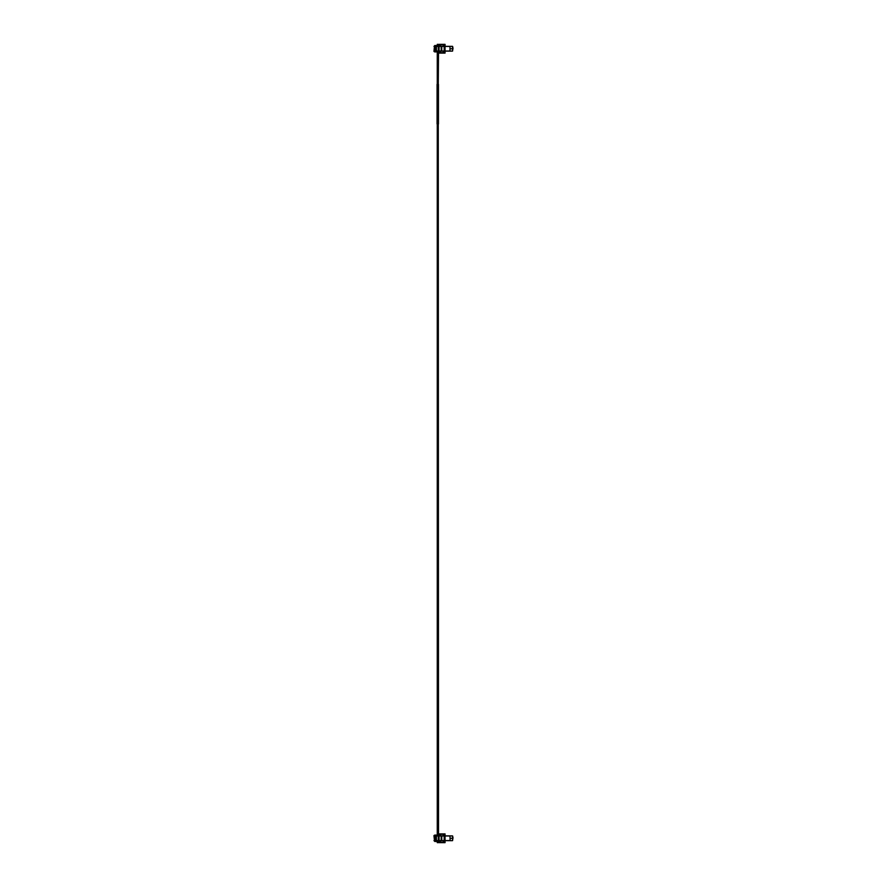 <?xml version="1.0" encoding="UTF-8"?>
<svg xmlns="http://www.w3.org/2000/svg" width="887" height="887" viewBox="0 0 887 887"><rect width="100%" height="100%" fill="white"/><g stroke="black" fill="none" stroke-linecap="round" stroke-linejoin="round"><path stroke-width="1.33" d="M434.785 46.423L434.785 45.525L438.522 45.525L439.032 44.35L445.063 44.35L445.063 45.126L443.156 45.126M439.752 44.35L439.985 46.146L441.826 46.146M441.826 51.302L439.985 51.302L439.752 53.098L439.032 53.098L438.522 51.923L434.785 51.923L434.785 51.025M433.976 51.025L434.486 46.423L433.976 51.457L434.785 51.923M436.57 51.923L437.269 51.923L437.269 84.332M438.267 84.332L438.522 51.923M436.57 45.525L437.269 45.525L437.269 44.35L438.267 44.35L438.522 45.525M433.976 46.423L434.785 45.525M439.752 53.098L445.063 53.098L445.063 52.311L443.156 52.311M436.049 46.423L438.289 46.423L438.289 51.025L436.049 51.025L436.049 46.423L434.486 46.423M444.176 46.423L449.975 46.423L449.975 51.025L444.176 51.025L444.176 46.423L438.289 46.423M449.975 51.025L449.975 46.423M444.176 51.025L438.289 51.025M436.049 51.025L434.486 51.025M445.063 53.098L445.063 52.311M441.826 51.025L440.03 51.49L439.874 52.821L443.156 52.821L443.156 51.102L452.492 51.102L453.024 48.297L452.492 51.102M452.492 48.763L450.108 48.763L452.492 48.763L452.492 46.346L443.156 46.346L443.156 44.627L440.34 44.627L440.34 45.947L441.826 46.423M445.03 51.102L445.03 52.2L443.156 52.2M450.374 51.136L451.926 51.102M452.603 51.058L452.492 46.346M443.156 45.248L445.03 45.248L445.03 46.346L443.156 46.346M440.34 45.947L440.34 44.627M452.603 46.39L453.024 48.297M434.785 835.077L433.976 835.543L434.486 840.577L433.976 835.975L434.785 835.975L434.785 835.077L438.522 835.077L439.032 833.902L445.063 833.902L445.063 834.689L443.156 834.689M439.752 833.902L439.985 835.698L441.826 835.698M441.826 840.854L439.985 840.854L439.752 842.65L439.032 842.65L438.522 841.475L434.785 841.475L434.785 840.577M433.976 840.577L434.785 841.475M436.57 841.475L437.269 841.475L437.269 842.65L438.267 842.65L438.522 841.475M436.57 835.077L437.269 835.077L437.269 123.992M438.267 123.992L438.522 835.077M439.752 842.65L445.063 842.65L445.063 841.874L443.156 841.874M438.289 840.577L434.719 840.577L434.719 835.975L438.289 835.975L438.289 840.577L444.176 840.577L444.176 835.975L449.975 835.975L450.108 840.577L449.975 835.975M444.176 835.975L438.289 835.975M449.975 840.577L444.176 840.577M445.063 842.65L445.063 841.874M436.049 840.577L436.049 835.975M441.826 840.577L440.03 841.053L439.874 842.373L443.156 842.373L443.156 840.654L452.492 840.654L453.024 837.849L452.492 840.654M452.492 838.315L450.108 838.315L452.492 838.315L452.492 835.898L443.156 835.898L443.156 834.179L440.34 834.179L440.34 835.51L441.826 835.975M445.03 840.654L445.03 841.752L443.5 841.874M448.922 840.688L448.135 840.654M451.671 840.654L450.762 840.688M452.603 840.61L452.492 835.898M443.5 834.689L445.03 834.8L445.03 835.898L443.156 835.898M440.34 835.51L440.34 834.179M452.603 835.942L453.024 837.849M437.269 44.35L437.269 45.525L437.269 44.35M437.269 841.475L437.269 842.65L437.269 841.475M438.455 123.992L438.455 84.332L437.08 84.332L437.08 123.992L438.455 123.992M438.455 115.365L438.455 118.104M444.598 45.126L444.598 44.35M444.598 52.311L444.598 53.098M434.719 46.423L434.719 51.025M436.404 51.025L436.404 46.423M439.065 46.423L439.065 51.025M441.205 46.423L441.205 51.025M441.759 46.423L441.759 51.025M445.041 51.025L445.041 46.423M440.34 51.49L440.34 52.821M444.598 834.689L444.598 833.902M444.598 841.874L444.598 842.65M436.404 840.577L436.404 835.975M439.065 835.975L439.065 840.577M441.205 835.975L441.205 840.577M441.759 835.975L441.759 840.577M445.041 840.577L445.041 835.975M440.34 841.053L440.34 842.373"/></g></svg>
